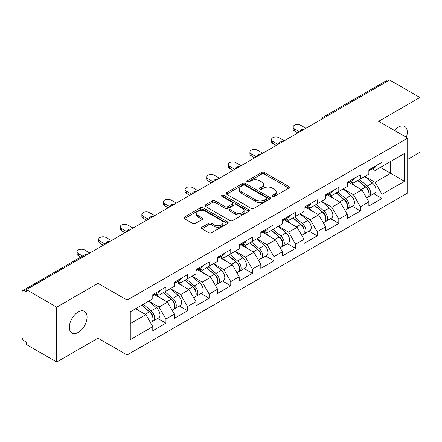 <?xml version="1.0" encoding="UTF-8"?>
<svg xmlns="http://www.w3.org/2000/svg" width="442" height="442" viewBox="0 0 442 442"><rect width="100%" height="100%" fill="white"/><g stroke="black" fill="none" stroke-linecap="round" stroke-linejoin="round"><path stroke-width="0.66" d="M272.493 196.475A1.348 0.779 0 0 0 274.399 196.475L288.841 188.132A1.923 1.111 0 0 0 289.405 187.347A1.923 1.111 0 0 0 288.841 186.563L264.371 172.435A1.923 1.111 0 0 0 261.653 172.435L247.205 180.772A1.348 0.779 0 0 0 246.813 181.325A1.348 0.779 0 0 0 247.205 181.872A1.348 0.779 0 0 0 249.111 181.872L250.979 180.795A6.155 3.553 0 0 1 259.681 180.795L261.719 181.971A6.155 3.553 0 0 1 263.52 184.485A6.155 3.553 0 0 1 261.719 186.994L259.852 188.077A1.348 0.779 0 0 0 259.46 188.623A1.348 0.779 0 0 0 259.852 189.17A1.348 0.779 0 0 0 261.752 189.17L263.625 188.093A6.155 3.553 0 0 1 272.327 188.093L274.366 189.27A6.155 3.553 0 0 1 276.167 191.784A6.155 3.553 0 0 1 274.366 194.292L272.493 195.375A1.348 0.779 0 0 0 272.101 195.922A1.348 0.779 0 0 0 272.493 196.475L272.493 195.375M78.195 311.964A12.536 7.238 -60 0 1 84.466 311.345A12.536 7.238 -60 0 1 86.389 321.389A12.536 7.238 -60 0 1 78.195 332.434A12.536 7.238 -60 0 1 71.93 333.058A12.536 7.238 -60 0 1 70.007 323.008A12.536 7.238 -60 0 1 78.195 311.964M394.457 130.462A12.536 7.238 -60 0 1 398.43 127.075A12.536 7.238 -60 0 1 404.701 126.456A12.536 7.238 -60 0 1 406.353 137.329M201.966 227.221A1.923 1.111 0 0 0 201.403 228.006A1.923 1.111 0 0 0 201.966 228.79L208.834 232.757A1.923 1.111 0 0 0 211.552 232.757L227.597 223.492A1.923 1.111 0 0 0 228.16 222.707A1.923 1.111 0 0 0 227.597 221.923L203.121 207.795A1.923 1.111 0 0 0 200.403 207.795L184.364 217.055A1.923 1.111 0 0 0 183.8 217.845A1.923 1.111 0 0 0 184.364 218.63L192.657 223.414A1.923 1.111 0 0 0 195.375 223.414L202.237 219.453A1.923 1.111 0 0 0 202.801 218.668A1.923 1.111 0 0 0 202.237 217.884L198.127 215.508A5.144 2.967 0 0 1 196.618 213.409A5.144 2.967 0 0 1 199.795 210.663A5.144 2.967 0 0 1 205.403 211.309L221.514 220.608A5.144 2.967 0 0 1 223.017 222.707A5.144 2.967 0 0 1 219.845 225.453A5.144 2.967 0 0 1 214.237 224.807L211.552 223.26A1.923 1.111 0 0 0 208.834 223.26L201.966 227.221L201.966 228.79M98.002 283.333L56.725 307.162L26.393 289.654L389.568 79.974L419.9 97.489L378.623 121.318L407.712 138.114L127.092 300.129L98.002 283.333L98.002 338.191L127.092 354.987L127.092 300.129M251.117 208.342A1.923 1.111 0 0 0 253.835 208.342L269.88 199.082A1.923 1.111 0 0 0 270.443 198.298A1.923 1.111 0 0 0 269.88 197.513L245.404 183.386A1.923 1.111 0 0 0 242.686 183.386L226.647 192.646A1.923 1.111 0 0 0 226.083 193.43A1.923 1.111 0 0 0 226.647 194.215L251.117 208.342M222.492 196.762A1.348 0.779 0 0 1 223.856 196.955L223.856 195.353L248.736 209.718A1.923 1.111 0 0 1 249.299 210.502A1.923 1.111 0 0 1 248.736 211.287L232.696 220.552A1.923 1.111 0 0 1 229.973 220.552L205.502 206.42L205.502 204.85A1.923 1.111 0 0 0 204.939 205.635A1.923 1.111 0 0 0 205.502 206.42M205.502 204.85L212.37 200.889A1.923 1.111 0 0 1 215.088 200.889L225.011 206.618A1.923 1.111 0 0 0 227.729 206.618L232.288 203.989A1.923 1.111 0 0 0 232.851 203.204A1.923 1.111 0 0 0 232.288 202.419L221.956 196.452A1.348 0.779 0 0 1 221.558 195.905A1.348 0.779 0 0 1 222.392 195.187A1.348 0.779 0 0 1 223.856 195.353M127.092 354.987L407.712 192.972L407.712 138.114M157.722 318.455L165.943 323.201L165.943 319.041L159.015 307.046L148.766 301.129M165.943 323.201L152.783 330.798L152.783 326.638L130.274 339.633L130.274 311.803L152.783 298.809L152.783 294.648L165.943 287.051L165.943 291.212L174.391 286.333L174.391 282.173L187.552 274.576L187.552 278.736L195.999 273.858L195.999 269.703L209.16 262.1L209.16 266.261L217.608 261.382L217.608 257.227L230.763 249.631L230.763 253.785L239.216 248.907L239.216 244.752L252.371 237.155L252.371 241.31L260.824 236.431L260.824 232.277L273.979 224.68L273.979 228.834L282.427 223.956L282.427 219.801L295.587 212.204L295.587 216.359L304.035 211.486L304.035 207.326L317.196 199.729L317.196 203.889L325.643 199.01L325.643 194.85L338.804 187.253L338.804 191.414L347.252 186.535L347.252 182.375L360.412 174.778L360.412 178.938L368.86 174.06L368.86 169.899L382.015 162.302L382.015 166.463L404.524 153.468L404.524 181.297L382.015 194.292L375.092 182.297L364.843 176.38M373.799 193.707L382.015 198.447L382.015 194.292M382.015 198.447L368.86 206.044L368.86 201.889L360.412 206.768L353.484 194.773L343.235 188.856M352.191 206.182L360.412 210.922L360.412 206.768M360.412 210.922L347.252 218.519L347.252 214.364L338.804 219.243L331.876 207.248L321.627 201.325M330.583 218.657L338.804 223.398L338.804 219.243M338.804 223.398L325.643 230.995L325.643 226.84L317.196 231.718L310.267 219.718L300.019 213.801M308.975 231.127L317.196 235.873L317.196 231.718M317.196 235.873L304.035 243.47L304.035 239.315L295.587 244.188L288.665 232.194L278.41 226.276M287.372 243.603L295.587 248.349L295.587 244.188M295.587 248.349L282.427 255.946L282.427 251.785L273.979 256.664L267.056 244.669L256.802 238.752M265.764 256.078L273.979 260.824L273.979 256.664M273.979 260.824L260.824 268.421L260.824 264.261L252.371 269.139L245.448 257.145L235.199 251.227M244.155 268.554L252.371 273.3L252.371 269.139M252.371 273.3L239.216 280.897L239.216 276.736L230.763 281.615L223.84 269.62L213.591 263.703M222.547 281.029L230.763 285.775L230.763 281.615M230.763 285.775L217.608 293.372L217.608 289.212L209.16 294.09L202.232 282.095L191.983 276.178M200.939 293.505L209.16 298.251L209.16 294.09M209.16 298.251L195.999 305.847L195.999 301.687L187.552 306.566L180.623 294.571L170.374 288.654M179.33 305.98L187.552 310.726L187.552 306.566M187.552 310.726L174.391 318.323L174.391 314.163L165.943 319.041M156.341 293.665L159.015 295.212L165.943 291.212M159.015 307.046L167.468 302.168L154.54 294.703M174.391 314.163L167.468 302.168M177.949 281.189L180.623 282.736L187.552 278.736M180.623 294.571L189.071 289.692L176.148 282.228M195.999 301.687L189.071 289.692M199.552 268.714L202.232 270.261L209.16 266.261M202.232 282.095L210.679 277.217L197.756 269.753M217.608 289.212L210.679 277.217M221.16 256.238L223.84 257.785L230.763 253.785M223.84 269.62L232.288 264.741L219.359 257.277M239.216 276.736L232.288 264.741M242.768 243.763L245.448 245.31L252.371 241.31M245.448 257.145L253.896 252.266L240.967 244.802M260.824 264.261L253.896 252.266M264.377 231.288L267.056 232.835L273.979 228.834M267.056 244.669L275.504 239.791L262.576 232.326M282.427 251.785L275.504 239.791M285.985 218.812L288.665 220.359L295.587 216.359M288.665 232.194L297.112 227.315L284.184 219.856M304.035 239.315L297.112 227.315M307.593 206.337L310.267 207.884L317.196 203.889M310.267 219.718L318.721 214.845L305.792 207.381M325.643 226.84L318.721 214.845M329.202 193.867L331.876 195.408L338.804 191.414M331.876 207.248L340.323 202.37L327.4 194.905M347.252 214.364L340.323 202.37M350.804 181.391L353.484 182.933L360.412 178.938M353.484 194.773L361.932 189.894L349.009 182.43M368.86 201.889L361.932 189.894M387.49 81.173L324.743 117.401M323.859 117.909A2.939 1.696 120 0 1 324.605 117.323A2.939 1.696 60 0 0 323.135 117.174L385.883 80.952A2.939 1.696 60 0 1 387.352 81.096M372.413 168.916L375.092 170.463L382.015 166.463M375.092 182.297L390.673 173.297L390.673 161.463L404.524 153.468M380.424 167.38L404.524 181.297M407.712 159.385L419.9 152.346L419.9 97.489M56.725 307.162L56.725 362.026L26.393 344.511L26.393 342.114L24.177 340.832A2.939 1.696 -120 0 1 22.1 337.235L22.1 291.969A2.939 1.696 -120 0 1 22.708 290.626A2.939 1.696 -120 0 1 24.177 290.77L26.393 292.052L26.393 289.654M56.725 362.026L98.002 338.191M130.274 323.638L145.86 314.643L135.611 308.726M152.783 326.638L145.86 314.643M273.034 196.662L274.366 195.894A6.155 3.553 0 0 0 276.167 193.381L276.167 191.784M263.52 184.485L263.52 186.082A6.155 3.553 0 0 1 261.719 188.596L260.388 189.364M288.819 188.148L264.371 174.032A1.923 1.111 0 0 0 261.653 174.032L247.747 182.065M269.852 199.099L245.404 184.983A1.923 1.111 0 0 0 242.686 184.983L226.669 194.231M266.482 198.845A1.348 0.779 0 0 0 266.874 198.298A1.348 0.779 0 0 0 266.482 197.751L245.001 185.347A1.348 0.779 0 0 0 243.094 185.347L241.122 186.485A6.155 3.553 0 0 0 239.321 188.994A6.155 3.553 0 0 0 241.122 191.508L255.808 199.983A6.155 3.553 0 0 0 264.509 199.983L266.482 198.845L266.482 200.447A1.348 0.779 0 0 0 266.874 199.894L266.874 198.298M239.321 188.994L239.321 190.596A6.155 3.553 0 0 0 241.122 193.11L241.122 191.508M266.482 200.447L264.509 201.585A6.155 3.553 0 0 1 255.808 201.585L241.122 193.11M205.53 206.436L212.37 202.486L212.37 200.889M232.851 203.204L232.851 204.801A1.923 1.111 0 0 1 232.288 205.585L227.729 208.215A1.923 1.111 0 0 1 225.011 208.215L215.088 202.486A1.923 1.111 0 0 0 212.37 202.486M223.856 196.955L248.713 211.304M235.31 212.563A5.144 2.967 0 0 0 240.918 213.21A5.144 2.967 0 0 0 244.089 210.464A5.144 2.967 0 0 0 242.586 208.364L236.906 205.088A1.923 1.111 0 0 0 234.188 205.088L229.636 207.718A1.923 1.111 0 0 0 229.072 208.502A1.923 1.111 0 0 0 229.636 209.287L235.31 212.563L235.31 214.166A5.144 2.967 0 0 0 240.918 214.806A5.144 2.967 0 0 0 244.089 212.066L244.089 210.464M229.072 208.502L229.072 210.099A1.923 1.111 0 0 0 229.636 210.884L229.636 209.287M235.31 214.166L229.636 210.884M223.017 222.707L223.017 224.309A5.144 2.967 0 0 1 219.845 227.05A5.144 2.967 0 0 1 214.237 226.409L211.552 224.856A1.923 1.111 0 0 0 208.834 224.856L201.994 228.807M196.618 213.409L196.618 215.005A5.144 2.967 0 0 0 198.127 217.105L198.127 215.508M202.215 219.464L198.127 217.105M227.569 223.508L203.121 209.398A1.923 1.111 0 0 0 200.403 209.398L184.386 218.641M367.214 188.303L366.241 187.739M368.451 196.541A6.464 3.729 -120 0 0 369.39 196.248A6.464 3.729 -120 0 0 370.551 191.734A6.464 3.729 -120 0 0 367.186 186.104L359.39 179.524M369.39 196.248L374.722 193.171A6.464 3.729 -120 0 0 375.882 188.657A6.464 3.729 -120 0 0 372.518 183.021L364.722 176.446M357.887 180.391L366.783 187.894A3.917 2.26 60 0 1 368.893 192.723M366.551 197.889L367.727 197.209A6.464 3.729 -120 0 0 368.888 192.695A6.464 3.729 -120 0 0 365.523 187.06L357.727 180.485M355.478 186.165L350.219 181.728M305.908 128.279L300.643 125.241A4.409 2.547 0 0 0 295.842 124.688A4.409 2.547 0 0 0 293.118 127.036A4.409 2.547 0 0 0 294.411 128.837L294.411 130.915A4.409 2.547 180 0 1 293.118 129.119L293.118 127.036M297.875 132.915L294.411 130.915M370.595 168.899A6.464 3.729 60 0 1 369.39 170.662A6.464 3.729 60 0 1 368.86 170.877M375.927 165.822A6.464 3.729 60 0 1 374.722 167.584L369.39 170.662M299.676 131.876L294.411 128.837M345.605 200.778L344.633 200.215M346.843 209.016A6.464 3.729 -120 0 0 347.782 208.723A6.464 3.729 -120 0 0 348.942 204.21A6.464 3.729 -120 0 0 345.578 198.58L337.782 191.999M347.782 208.723L353.114 205.646A6.464 3.729 -120 0 0 354.28 201.132A6.464 3.729 -120 0 0 350.909 195.497L343.114 188.922M336.279 192.867L345.174 200.37A3.917 2.26 60 0 1 347.29 205.198M344.942 210.364L346.119 209.685A6.464 3.729 -120 0 0 347.285 205.171A6.464 3.729 -120 0 0 343.915 199.535L336.119 192.961M333.87 198.64L328.61 194.204M323.997 213.254L323.025 212.69M325.235 221.492A6.464 3.729 -120 0 0 326.174 221.199A6.464 3.729 -120 0 0 327.334 216.685A6.464 3.729 -120 0 0 323.969 211.055L316.174 204.475M326.174 221.199L331.506 218.121A6.464 3.729 -120 0 0 332.671 213.608A6.464 3.729 -120 0 0 329.301 207.972L321.505 201.397M314.671 205.342L323.566 212.845A3.917 2.26 60 0 1 325.682 217.674M323.334 222.84L324.511 222.16A6.464 3.729 -120 0 0 325.677 217.641A6.464 3.729 -120 0 0 322.306 212.011L314.511 205.436M312.267 211.116L307.002 206.679M302.389 225.724L301.416 225.166M303.626 233.967A6.464 3.729 -120 0 0 304.566 233.674A6.464 3.729 -120 0 0 305.731 229.16A6.464 3.729 -120 0 0 302.361 223.525L294.565 216.95M304.566 233.674L309.903 230.597A6.464 3.729 -120 0 0 311.063 226.077A6.464 3.729 -120 0 0 307.698 220.447L299.903 213.873M293.068 217.818L301.958 225.321A3.917 2.26 60 0 1 304.074 230.149M301.726 235.315L302.908 234.636A6.464 3.729 -120 0 0 304.068 230.116A6.464 3.729 -120 0 0 300.698 224.486L292.908 217.912M290.659 223.591L285.399 219.155M280.78 238.199L279.814 237.641M282.018 246.443A6.464 3.729 -120 0 0 282.963 246.15A6.464 3.729 -120 0 0 284.123 241.636A6.464 3.729 -120 0 0 280.753 236L272.963 229.426M282.963 246.15L288.294 243.072A6.464 3.729 -120 0 0 289.455 238.553A6.464 3.729 -120 0 0 286.09 232.923L278.294 226.348M271.46 230.293L280.35 237.796A3.917 2.26 60 0 1 282.466 242.619M280.123 247.791L281.3 247.111A6.464 3.729 -120 0 0 282.46 242.592A6.464 3.729 -120 0 0 279.095 236.962L271.3 230.387M269.051 236.067L263.791 231.63M259.172 250.675L258.205 250.117M260.415 258.918A6.464 3.729 -120 0 0 261.355 258.625A6.464 3.729 -120 0 0 262.515 254.111A6.464 3.729 -120 0 0 259.15 248.476L251.354 241.901M261.355 258.625L266.686 255.548A6.464 3.729 -120 0 0 267.846 251.028A6.464 3.729 -120 0 0 264.482 245.398L256.686 238.824M249.852 242.768L258.741 250.271A3.917 2.26 60 0 1 260.857 255.095M258.515 260.266L259.692 259.587A6.464 3.729 -120 0 0 260.852 255.067A6.464 3.729 -120 0 0 257.487 249.437L249.691 242.862M247.443 248.542L242.183 244.106M284.3 140.749L279.035 137.711A4.409 2.547 0 0 0 274.233 137.164A4.409 2.547 0 0 0 271.51 139.512A4.409 2.547 0 0 0 272.802 141.313L272.802 143.39A4.409 2.547 180 0 1 271.51 141.589L271.51 139.512M276.267 145.39L272.802 143.39M348.987 181.375A6.464 3.729 60 0 1 347.782 183.137A6.464 3.729 60 0 1 347.252 183.353M354.318 178.297A6.464 3.729 60 0 1 353.114 180.054L347.782 183.137M278.068 144.352L272.802 141.313M262.692 153.225L257.426 150.186A4.409 2.547 0 0 0 252.625 149.639A4.409 2.547 0 0 0 249.907 151.987A4.409 2.547 0 0 0 251.194 153.788L251.194 155.866A4.409 2.547 180 0 1 249.907 154.065L249.907 151.987M254.658 157.866L251.194 155.866M327.378 193.85A6.464 3.729 60 0 1 326.174 195.613A6.464 3.729 60 0 1 325.643 195.828M332.71 190.773A6.464 3.729 60 0 1 331.506 192.53L326.174 195.613M256.459 156.827L251.194 153.788M241.083 165.7L235.818 162.662A4.409 2.547 0 0 0 231.017 162.109A4.409 2.547 0 0 0 228.299 164.463A4.409 2.547 0 0 0 229.586 166.264L229.586 168.341A4.409 2.547 180 0 1 228.299 166.54L228.299 164.463M233.05 170.341L229.586 168.341M305.77 206.326A6.464 3.729 60 0 1 304.566 208.088A6.464 3.729 60 0 1 304.035 208.304M311.102 203.243A6.464 3.729 60 0 1 309.903 205.005L304.566 208.088M234.851 169.303L229.586 166.264M219.475 178.176L214.215 175.137A4.409 2.547 0 0 0 209.409 174.584A4.409 2.547 0 0 0 206.69 176.938A4.409 2.547 0 0 0 207.978 178.739L207.978 180.817A4.409 2.547 180 0 1 206.69 179.016L206.69 176.938M211.442 182.817L207.978 180.817M284.162 218.801A6.464 3.729 60 0 1 282.963 220.558A6.464 3.729 60 0 1 282.427 220.779M289.493 215.718A6.464 3.729 60 0 1 288.294 217.481L282.963 220.558M213.243 181.778L207.978 178.739M197.867 190.651L192.607 187.612A4.409 2.547 0 0 0 187.8 187.06A4.409 2.547 0 0 0 185.082 189.414A4.409 2.547 0 0 0 186.375 191.209L186.375 193.292A4.409 2.547 180 0 1 185.082 191.491L185.082 189.414M189.833 195.292L186.375 193.292M262.554 231.276A6.464 3.729 60 0 1 261.355 233.033A6.464 3.729 60 0 1 260.824 233.254M267.891 228.194A6.464 3.729 60 0 1 266.686 229.956L261.355 233.033M191.635 194.248L186.375 191.209M237.564 263.15L236.597 262.592M238.807 271.394A6.464 3.729 -120 0 0 239.746 271.101A6.464 3.729 -120 0 0 240.907 266.581A6.464 3.729 -120 0 0 237.542 260.951L229.746 254.377M239.746 271.101L245.078 268.023A6.464 3.729 -120 0 0 246.238 263.504A6.464 3.729 -120 0 0 242.873 257.874L235.078 251.299M228.243 255.244L237.133 262.747A3.917 2.26 60 0 1 239.249 267.57M236.906 272.742L238.083 272.062A6.464 3.729 -120 0 0 239.244 267.543A6.464 3.729 -120 0 0 235.879 261.913L228.083 255.338M225.834 261.018L220.575 256.581M176.259 203.127L170.999 200.088A4.409 2.547 0 0 0 166.198 199.535A4.409 2.547 0 0 0 163.474 201.889A4.409 2.547 0 0 0 164.767 203.685L164.767 205.768A4.409 2.547 180 0 1 163.474 203.966L163.474 201.889M168.225 207.768L164.767 205.768M240.951 243.746A6.464 3.729 60 0 1 239.746 245.509A6.464 3.729 60 0 1 239.216 245.73M246.282 240.669A6.464 3.729 60 0 1 245.078 242.431L239.746 245.509M170.026 206.723L164.767 203.685M215.956 275.626L214.989 275.068M217.199 283.869A6.464 3.729 -120 0 0 218.138 283.576A6.464 3.729 -120 0 0 219.298 279.057A6.464 3.729 -120 0 0 215.934 273.427L208.138 266.852M218.138 283.576L223.47 280.499A6.464 3.729 -120 0 0 224.63 275.979A6.464 3.729 -120 0 0 221.265 270.349L213.469 263.769M206.635 267.719L215.53 275.222A3.917 2.26 60 0 1 217.641 280.046M215.298 285.217L216.475 284.538A6.464 3.729 -120 0 0 217.635 280.018A6.464 3.729 -120 0 0 214.271 274.388L206.475 267.808M204.226 273.493L198.966 269.051M154.656 215.602L149.39 212.563A4.409 2.547 0 0 0 144.589 212.011A4.409 2.547 0 0 0 141.865 214.364A4.409 2.547 0 0 0 143.158 216.16L143.158 218.243A4.409 2.547 180 0 1 141.865 216.442L141.865 214.364M146.622 220.238L143.158 218.243M219.343 256.222A6.464 3.729 60 0 1 218.138 257.984A6.464 3.729 60 0 1 217.608 258.205M224.674 253.144A6.464 3.729 60 0 1 223.47 254.907L218.138 257.984M148.418 219.199L143.158 216.16M194.353 288.101L193.381 287.543M195.591 296.344A6.464 3.729 -120 0 0 196.53 296.052A6.464 3.729 -120 0 0 197.69 291.532A6.464 3.729 -120 0 0 194.325 285.902L186.53 279.327M196.53 296.052L201.861 292.974A6.464 3.729 -120 0 0 203.022 288.455A6.464 3.729 -120 0 0 199.657 282.825L191.861 276.244M185.027 280.195L193.922 287.692A3.917 2.26 60 0 1 196.038 292.521M193.69 297.687L194.867 297.007A6.464 3.729 -120 0 0 196.027 292.493A6.464 3.729 -120 0 0 192.662 286.864L184.867 280.283M182.618 285.968L177.358 281.526M133.048 228.078L127.782 225.039A4.409 2.547 0 0 0 122.981 224.486A4.409 2.547 0 0 0 120.257 226.84A4.409 2.547 0 0 0 121.55 228.636L121.55 230.718A4.409 2.547 180 0 1 120.257 228.917L120.257 226.84M125.014 232.713L121.55 230.718M197.734 268.697A6.464 3.729 60 0 1 196.53 270.46A6.464 3.729 60 0 1 195.999 270.681M203.066 265.62A6.464 3.729 60 0 1 201.861 267.382L196.53 270.46M126.815 231.674L121.55 228.636M172.745 300.577L171.772 300.019M173.982 308.814A6.464 3.729 -120 0 0 174.922 308.527A6.464 3.729 -120 0 0 176.082 304.008A6.464 3.729 -120 0 0 172.717 298.378L164.921 291.803M174.922 308.527L180.253 305.444A6.464 3.729 -120 0 0 181.419 300.93A6.464 3.729 -120 0 0 178.049 295.3L170.253 288.72M163.418 292.665L172.314 300.168A3.917 2.26 60 0 1 174.43 304.997M172.082 310.162L173.258 309.483A6.464 3.729 -120 0 0 174.424 304.969A6.464 3.729 -120 0 0 171.054 299.339L163.258 292.759M161.015 298.444L155.75 294.002M111.439 240.553L106.174 237.514A4.409 2.547 0 0 0 101.373 236.962A4.409 2.547 0 0 0 98.649 239.31A4.409 2.547 0 0 0 99.942 241.111L99.942 243.188A4.409 2.547 180 0 1 98.649 241.393L98.649 239.31M103.406 245.188L99.942 243.188M176.126 281.173A6.464 3.729 60 0 1 174.922 282.935A6.464 3.729 60 0 1 174.391 283.156M181.458 278.095A6.464 3.729 60 0 1 180.253 279.858L174.922 282.935M105.207 244.15L99.942 241.111M151.136 313.052L150.164 312.494M152.374 321.29A6.464 3.729 -120 0 0 153.313 321.002A6.464 3.729 -120 0 0 154.479 316.483A6.464 3.729 -120 0 0 151.109 310.853L143.313 304.273M153.313 321.002L158.65 317.92A6.464 3.729 -120 0 0 159.811 313.406A6.464 3.729 -120 0 0 156.44 307.776L148.65 301.195M141.816 305.14L150.705 312.643A3.917 2.26 60 0 1 152.822 317.472M150.473 322.638L151.65 321.958A6.464 3.729 -120 0 0 152.816 317.444A6.464 3.729 -120 0 0 149.446 311.814L141.65 305.234M139.407 310.914L136.318 308.312M89.831 253.028L84.566 249.99A4.409 2.547 0 0 0 79.764 249.437A4.409 2.547 0 0 0 77.046 251.785A4.409 2.547 0 0 0 78.333 253.586L78.333 255.664A4.409 2.547 180 0 1 77.046 253.868L77.046 251.785M80.798 257.089L78.333 255.664M154.518 293.648A6.464 3.729 60 0 1 153.313 295.411A6.464 3.729 60 0 1 152.783 295.632M159.849 290.571A6.464 3.729 60 0 1 158.65 292.333L153.313 295.411M82.599 256.051L78.333 253.586M87.063 254.625L24.177 290.77M87.671 254.277A2.939 1.696 -60 0 0 86.925 254.548A2.939 1.696 -120 0 0 85.455 254.399L22.708 290.626M302.251 130.384A2.939 1.696 120 0 1 302.997 129.799A2.939 1.696 -60 0 1 303.742 129.528M280.642 142.86A2.939 1.696 120 0 1 281.388 142.269A2.939 1.696 -60 0 1 282.134 141.998M259.04 155.335A2.939 1.696 120 0 1 259.78 154.744A2.939 1.696 -60 0 1 260.526 154.473M237.431 167.811A2.939 1.696 120 0 1 238.177 167.22A2.939 1.696 -60 0 1 238.923 166.949M215.823 180.286A2.939 1.696 120 0 1 216.569 179.695A2.939 1.696 -60 0 1 217.315 179.424M194.215 192.762A2.939 1.696 120 0 1 194.961 192.171A2.939 1.696 -60 0 1 195.707 191.9M172.607 205.237A2.939 1.696 120 0 1 173.352 204.646A2.939 1.696 -60 0 1 174.098 204.375M150.998 217.713A2.939 1.696 120 0 1 151.744 217.121A2.939 1.696 -60 0 1 152.49 216.851M129.39 230.188A2.939 1.696 120 0 1 130.136 229.597A2.939 1.696 -60 0 1 130.882 229.326M107.782 242.664A2.939 1.696 120 0 1 108.528 242.072A2.939 1.696 -60 0 1 109.273 241.802M274.366 195.894L274.366 194.292M259.852 189.17L259.852 188.077M261.719 188.596L261.719 186.994M247.205 181.872L247.205 180.772M261.653 174.032L261.653 172.435M264.371 174.032L264.371 172.435M288.841 188.132L288.841 186.563M226.647 194.215L226.647 192.646M242.686 184.983L242.686 183.386M245.404 184.983L245.404 183.386M269.88 199.082L269.88 197.513M255.808 201.585L255.808 199.983M264.509 201.585L264.509 199.983M215.088 202.486L215.088 200.889M225.011 208.215L225.011 206.618M227.729 208.215L227.729 206.618M232.288 205.585L232.288 203.989M248.736 211.287L248.736 209.718M208.834 224.856L208.834 223.26M211.552 224.856L211.552 223.26M214.237 226.409L214.237 224.807M202.237 219.453L202.237 217.884M184.364 218.63L184.364 217.055M200.403 209.398L200.403 207.795M203.121 209.398L203.121 207.795M227.597 223.492L227.597 221.923M367.186 186.104L372.518 183.021M361.28 189.513L365.523 187.06M345.578 198.58L350.909 195.497M339.671 201.988L343.915 199.535M323.969 211.055L329.301 207.972M318.063 214.464L322.306 212.011M302.361 223.525L307.698 220.447M296.455 226.939L300.698 224.486M280.753 236L286.09 232.923M274.847 239.415L279.095 236.962M259.15 248.476L264.482 245.398M253.238 251.89L257.487 249.437M237.542 260.951L242.873 257.874M231.63 264.366L235.879 261.913M215.934 273.427L221.265 270.349M210.027 276.841L214.271 274.388M194.325 285.902L199.657 282.825M188.419 289.311L192.662 286.864M172.717 298.378L178.049 295.3M166.811 301.787L171.054 299.339M151.109 310.853L156.44 307.776M145.203 314.262L149.446 311.814M323.135 117.174A2.939 2.939 0 0 0 321.726 119.147M303.941 129.412A2.939 2.939 0 0 0 300.118 131.622M282.333 141.888A2.939 2.939 0 0 0 278.51 144.092M260.725 154.363A2.939 2.939 0 0 0 256.901 156.567M239.116 166.838A2.939 2.939 0 0 0 235.293 169.043M217.508 179.314A2.939 2.939 0 0 0 213.685 181.518M195.9 191.789A2.939 2.939 0 0 0 192.077 193.994M174.297 204.265A2.939 2.939 0 0 0 170.474 206.469M152.689 216.735A2.939 2.939 0 0 0 148.866 218.945M131.081 229.21A2.939 2.939 0 0 0 127.257 231.42M109.472 241.686A2.939 2.939 0 0 0 105.649 243.896M87.864 254.161A2.939 2.939 0 0 0 85.455 254.399"/></g></svg>
